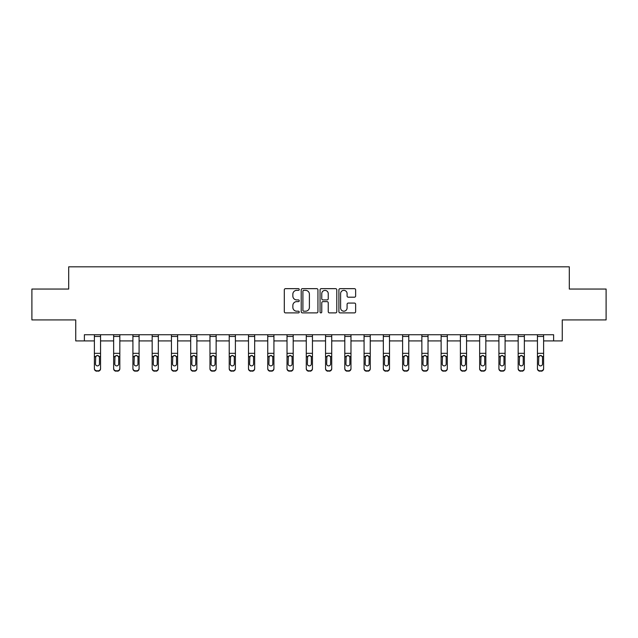 <?xml version="1.0" encoding="UTF-8"?>
<svg xmlns="http://www.w3.org/2000/svg" width="638" height="638" viewBox="0 0 638 638"><rect width="100%" height="100%" fill="white"/><g stroke="black" fill="none" stroke-linecap="round" stroke-linejoin="round"><path stroke-width="0.96" d="M299.246 289.5A0.845 0.845 0 0 0 298.393 288.655L285.513 288.655A1.212 1.212 0 0 0 284.301 289.867L284.301 311.679A1.212 1.212 0 0 0 285.513 312.891L298.393 312.891A0.845 0.845 0 0 0 299.246 312.046A0.845 0.845 0 0 0 298.393 311.2L296.726 311.2A3.876 3.876 0 0 1 292.85 307.317L292.85 305.498A3.876 3.876 0 0 1 296.726 301.622L298.393 301.622A0.845 0.845 0 0 0 299.246 300.777A0.845 0.845 0 0 0 298.393 299.924L296.726 299.924A3.876 3.876 0 0 1 292.85 296.048L292.85 294.23A3.876 3.876 0 0 1 296.726 290.354L298.393 290.354A0.845 0.845 0 0 0 299.246 289.5M354.425 297.196A1.212 1.212 0 0 0 355.637 295.984L355.637 289.867A1.212 1.212 0 0 0 354.425 288.655L340.118 288.655A1.212 1.212 0 0 0 338.906 289.867L338.906 311.679A1.212 1.212 0 0 0 340.118 312.891L354.425 312.891A1.212 1.212 0 0 0 355.637 311.679L355.637 304.286A1.212 1.212 0 0 0 354.425 303.074L348.3 303.074A1.212 1.212 0 0 0 347.088 304.286L347.088 307.955A3.246 3.246 0 0 1 343.85 311.2A3.246 3.246 0 0 1 340.604 307.955L340.604 293.592A3.246 3.246 0 0 1 343.85 290.354A3.246 3.246 0 0 1 347.088 293.592L347.088 295.984A1.212 1.212 0 0 0 348.3 297.196L354.425 297.196M84.383 340.907L84.383 334.735L553.617 334.735L553.617 340.907L562.261 340.907L562.261 319.917L606.1 319.917L606.1 289.046L569.303 289.046L569.303 266.82L68.697 266.82L68.697 289.046L31.9 289.046L31.9 319.917L75.739 319.917L75.739 340.907L94.384 340.907M317.939 289.867A1.212 1.212 0 0 0 316.727 288.655L302.428 288.655A1.212 1.212 0 0 0 301.216 289.867L301.216 311.679A1.212 1.212 0 0 0 302.428 312.891L316.727 312.891A1.212 1.212 0 0 0 317.939 311.679L317.939 289.867M321.273 288.655L335.572 288.655A1.212 1.212 0 0 1 336.784 289.867L336.784 311.679A1.212 1.212 0 0 1 335.572 312.891L329.455 312.891A1.212 1.212 0 0 1 328.243 311.679L328.243 302.835A1.212 1.212 0 0 0 327.031 301.622L322.972 301.622A1.212 1.212 0 0 0 321.759 302.835L321.759 312.046A0.845 0.845 0 0 1 320.906 312.891A0.845 0.845 0 0 1 320.061 312.046L320.061 289.867A1.212 1.212 0 0 1 321.273 288.655M100.557 340.907L113.644 340.907M119.824 340.907L132.911 340.907M139.084 340.907L152.171 340.907M158.344 340.907L171.439 340.907M177.611 340.907L190.698 340.907M196.871 340.907L209.966 340.907M216.138 340.907L229.225 340.907M235.398 340.907L248.493 340.907M254.666 340.907L267.753 340.907M273.925 340.907L287.02 340.907M293.193 340.907L306.28 340.907M312.453 340.907L325.547 340.907M331.72 340.907L344.807 340.907M350.98 340.907L364.075 340.907M370.247 340.907L383.334 340.907M389.507 340.907L402.602 340.907M408.775 340.907L421.862 340.907M428.034 340.907L441.129 340.907M447.302 340.907L460.389 340.907M466.561 340.907L479.656 340.907M485.829 340.907L498.916 340.907M505.089 340.907L518.176 340.907M524.356 340.907L537.443 340.907M543.616 340.907L553.617 340.907M303.76 290.354A0.845 0.845 0 0 0 302.906 291.199L302.906 310.347A0.845 0.845 0 0 0 303.76 311.2L305.514 311.2A3.876 3.876 0 0 0 309.398 307.317L309.398 294.23A3.876 3.876 0 0 0 305.514 290.354L303.76 290.354M328.243 293.655A3.246 3.246 0 0 0 324.997 290.41A3.246 3.246 0 0 0 321.759 293.655L321.759 298.712A1.212 1.212 0 0 0 322.972 299.924L327.031 299.924A1.212 1.212 0 0 0 328.243 298.712L328.243 293.655M94.384 336.449L100.557 336.449L100.557 334.759L94.384 334.759L94.384 368.349A2.472 2.448 -0 0 0 96.856 370.798L96.856 371.18A2.472 2.448 180 0 1 94.384 368.732L94.384 368.732A2.472 2.448 180 0 0 96.856 371.18L98.085 370.798A2.472 2.448 -0 0 0 100.557 368.349L100.557 368.732A2.472 2.448 180 0 1 98.085 371.18M100.557 356.913L100.557 368.732M99.448 363.939L99.448 357.432L99.448 363.939A1.978 1.962 180 0 1 97.47 365.893A1.978 1.962 180 0 0 99.448 363.939M95.493 364.322L95.493 363.939A1.978 1.962 180 0 0 97.47 365.893M96.442 355.741L95.493 357.28M98.499 355.741L97.47 355.446L99.225 356.522L99.448 357.432M100.557 336.449L100.557 368.349M96.856 370.798L98.085 370.798M94.384 356.522L95.716 356.522L95.493 363.939M95.716 356.522L97.47 355.446M113.644 356.913L113.644 368.732A2.472 2.448 180 0 0 116.116 371.18L117.352 370.798A2.472 2.448 -0 0 0 119.824 368.349L119.824 368.732A2.472 2.448 180 0 1 117.352 371.18M118.708 363.939L118.708 357.432L118.708 363.939A1.978 1.962 180 0 1 116.73 365.893A1.978 1.962 180 0 0 118.708 363.939M114.76 364.322L114.76 363.939A1.978 1.962 180 0 0 116.73 365.893M115.701 355.741L114.76 357.28M117.767 355.741L116.73 355.446L118.493 356.522L118.708 357.432M132.911 356.913L132.911 368.732A2.472 2.448 180 0 0 135.376 371.18L136.612 370.798A2.472 2.448 -0 0 0 139.084 368.349L139.084 368.732A2.472 2.448 180 0 1 136.612 371.18M137.975 363.939L137.975 357.432L137.975 363.939A1.978 1.962 180 0 1 135.998 365.893A1.978 1.962 180 0 0 137.975 363.939M134.02 364.322L134.02 363.939A1.978 1.962 180 0 0 135.998 365.893M134.969 355.741L134.02 357.28M137.026 355.741L135.998 355.446L137.752 356.522L137.975 357.432M113.644 368.349A2.472 2.448 -0 0 0 116.116 370.798L116.116 371.18A2.472 2.448 180 0 1 113.644 368.732L113.644 334.759L119.824 334.759L119.824 368.349M116.116 370.798L117.352 370.798M113.644 356.522L114.976 356.522L114.76 363.939M114.976 356.522L116.73 355.446M132.911 368.349A2.472 2.448 -0 0 0 135.376 370.798L135.376 371.18A2.472 2.448 180 0 1 132.911 368.732L132.911 334.759L139.084 334.759L139.084 368.349M135.376 370.798L136.612 370.798M132.911 356.522L134.243 356.522L134.02 363.939M134.243 356.522L135.998 355.446M152.171 356.913L152.171 368.732A2.472 2.448 180 0 0 154.643 371.18L155.879 370.798A2.472 2.448 -0 0 0 158.344 368.349L158.344 368.732A2.472 2.448 180 0 1 155.879 371.18M157.235 363.939L157.235 357.432L157.235 363.939A1.978 1.962 180 0 1 155.257 365.893A1.978 1.962 180 0 0 157.235 363.939M153.287 364.322L153.287 363.939A1.978 1.962 180 0 0 155.257 365.893M154.229 355.741L153.287 357.28M156.294 355.741L155.257 355.446L157.02 356.522L157.235 357.432M171.439 356.913L171.439 368.732A2.472 2.448 180 0 0 173.903 371.18L175.139 370.798A2.472 2.448 -0 0 0 177.611 368.349L177.611 368.732A2.472 2.448 180 0 1 175.139 371.18M176.503 363.939L176.503 357.432L176.503 363.939A1.978 1.962 180 0 1 174.525 365.893A1.978 1.962 180 0 0 176.503 363.939M172.547 364.322L172.547 363.939A1.978 1.962 180 0 0 174.525 365.893M173.496 355.741L172.547 357.28M175.554 355.741L174.525 355.446L176.279 356.522L176.503 357.432M190.698 356.913L190.698 368.732A2.472 2.448 180 0 0 193.17 371.18L194.407 370.798A2.472 2.448 -0 0 0 196.871 368.349L196.871 368.732A2.472 2.448 180 0 1 194.407 371.18M195.762 363.939L195.762 357.432L195.762 363.939A1.978 1.962 180 0 1 193.785 365.893A1.978 1.962 180 0 0 195.762 363.939M191.815 364.322L191.815 363.939A1.978 1.962 180 0 0 193.785 365.893M192.756 355.741L191.815 357.28M194.821 355.741L193.785 355.446L195.547 356.522L195.762 357.432M152.171 368.349A2.472 2.448 -0 0 0 154.643 370.798L154.643 371.18A2.472 2.448 180 0 1 152.171 368.732L152.171 334.759L158.344 334.759L158.344 368.349M154.643 370.798L155.879 370.798M152.171 356.522L153.503 356.522L153.287 363.939M153.503 356.522L155.257 355.446M171.439 368.349A2.472 2.448 -0 0 0 173.903 370.798L173.903 371.18A2.472 2.448 180 0 1 171.439 368.732L171.439 334.759L177.611 334.759L177.611 368.349M173.903 370.798L175.139 370.798M171.439 356.522L172.77 356.522L172.547 363.939M172.77 356.522L174.525 355.446M190.698 368.349A2.472 2.448 -0 0 0 193.17 370.798L193.17 371.18A2.472 2.448 180 0 1 190.698 368.732L190.698 334.759L196.871 334.759L196.871 368.349M193.17 370.798L194.407 370.798M190.698 356.522L192.03 356.522L191.815 363.939M192.03 356.522L193.785 355.446M209.966 356.913L209.966 368.732A2.472 2.448 180 0 0 212.43 371.18L213.666 370.798A2.472 2.448 -0 0 0 216.138 368.349L216.138 368.732A2.472 2.448 180 0 1 213.666 371.18M215.03 363.939L215.03 357.432L215.03 363.939A1.978 1.962 180 0 1 213.052 365.893A1.978 1.962 180 0 0 215.03 363.939M211.074 364.322L211.074 363.939A1.978 1.962 180 0 0 213.052 365.893M212.023 355.741L211.074 357.28M214.081 355.741L213.052 355.446L214.807 356.522L215.03 357.432M209.966 368.349A2.472 2.448 -0 0 0 212.43 370.798L212.43 371.18A2.472 2.448 180 0 1 209.966 368.732L209.966 334.759L216.138 334.759L216.138 368.349M212.43 370.798L213.666 370.798M209.966 356.522L211.298 356.522L211.074 363.939M211.298 356.522L213.052 355.446M229.225 356.913L229.225 368.732A2.472 2.448 180 0 0 231.698 371.18L232.934 370.798A2.472 2.448 -0 0 0 235.398 368.349L235.398 368.732A2.472 2.448 180 0 1 232.934 371.18M234.29 363.939L234.29 357.432L234.29 363.939A1.978 1.962 180 0 1 232.312 365.893A1.978 1.962 180 0 0 234.29 363.939M230.342 364.322L230.342 363.939A1.978 1.962 180 0 0 232.312 365.893M231.283 355.741L230.342 357.28M233.349 355.741L232.312 355.446L234.074 356.522L234.29 357.432M229.225 368.349A2.472 2.448 -0 0 0 231.698 370.798L231.698 371.18A2.472 2.448 180 0 1 229.225 368.732L229.225 334.759L235.398 334.759L235.398 368.349M231.698 370.798L232.934 370.798M229.225 356.522L230.557 356.522L230.342 363.939M230.557 356.522L232.312 355.446M248.493 356.913L248.493 368.732A2.472 2.448 180 0 0 250.957 371.18L252.193 370.798A2.472 2.448 -0 0 0 254.666 368.349L254.666 368.732A2.472 2.448 180 0 1 252.193 371.18M253.557 363.939L253.557 357.432L253.557 363.939A1.978 1.962 180 0 1 251.579 365.893A1.978 1.962 180 0 0 253.557 363.939M249.602 364.322L249.602 363.939A1.978 1.962 180 0 0 251.579 365.893M250.551 355.741L249.602 357.28M252.608 355.741L251.579 355.446L253.334 356.522L253.557 357.432M248.493 368.349A2.472 2.448 -0 0 0 250.957 370.798L250.957 371.18A2.472 2.448 180 0 1 248.493 368.732L248.493 334.759L254.666 334.759L254.666 368.349M250.957 370.798L252.193 370.798M248.493 356.522L249.817 356.522L249.602 363.939M249.817 356.522L251.579 355.446M267.753 356.913L267.753 368.732A2.472 2.448 180 0 0 270.225 371.18L271.461 370.798A2.472 2.448 -0 0 0 273.925 368.349L273.925 368.732A2.472 2.448 180 0 1 271.461 371.18M272.817 363.939L272.817 357.432L272.817 363.939A1.978 1.962 180 0 1 270.839 365.893A1.978 1.962 180 0 0 272.817 363.939M268.869 364.322L268.869 363.939A1.978 1.962 180 0 0 270.839 365.893M269.81 355.741L268.869 357.28M271.876 355.741L270.839 355.446L272.601 356.522L272.817 357.432M267.753 368.349A2.472 2.448 -0 0 0 270.225 370.798L270.225 371.18A2.472 2.448 180 0 1 267.753 368.732L267.753 334.759L273.925 334.759L273.925 368.349M270.225 370.798L271.461 370.798M267.753 356.522L269.084 356.522L268.869 363.939M269.084 356.522L270.839 355.446M287.02 356.913L287.02 368.732A2.472 2.448 180 0 0 289.485 371.18L290.721 370.798A2.472 2.448 -0 0 0 293.193 368.349L293.193 368.732A2.472 2.448 180 0 1 290.721 371.18M292.084 363.939L292.084 357.432L292.084 363.939A1.978 1.962 180 0 1 290.107 365.893A1.978 1.962 180 0 0 292.084 363.939M288.129 364.322L288.129 363.939A1.978 1.962 180 0 0 290.107 365.893M289.078 355.741L288.129 357.28M291.135 355.741L290.107 355.446L291.861 356.522L292.084 357.432M287.02 368.349A2.472 2.448 -0 0 0 289.485 370.798L289.485 371.18A2.472 2.448 180 0 1 287.02 368.732L287.02 334.759L293.193 334.759L293.193 368.349M289.485 370.798L290.721 370.798M287.02 356.522L288.344 356.522L288.129 363.939M288.344 356.522L290.107 355.446M306.28 356.913L306.28 368.732A2.472 2.448 180 0 0 308.752 371.18L309.988 370.798A2.472 2.448 -0 0 0 312.453 368.349L312.453 368.732A2.472 2.448 180 0 1 309.988 371.18M311.344 363.939L311.344 357.432L311.344 363.939A1.978 1.962 180 0 1 309.366 365.893A1.978 1.962 180 0 0 311.344 363.939M307.396 364.322L307.396 363.939A1.978 1.962 180 0 0 309.366 365.893M308.337 355.741L307.396 357.28M310.403 355.741L309.366 355.446L311.129 356.522L311.344 357.432M306.28 368.349A2.472 2.448 -0 0 0 308.752 370.798L308.752 371.18A2.472 2.448 180 0 1 306.28 368.732L306.28 334.759L312.453 334.759L312.453 368.349M308.752 370.798L309.988 370.798M306.28 356.522L307.612 356.522L307.396 363.939M307.612 356.522L309.366 355.446M325.547 356.913L325.547 368.732A2.472 2.448 180 0 0 328.012 371.18L329.248 370.798A2.472 2.448 -0 0 0 331.72 368.349L331.72 368.732A2.472 2.448 180 0 1 329.248 371.18M330.604 363.939L330.604 357.432L330.604 363.939A1.978 1.962 180 0 1 328.634 365.893A1.978 1.962 180 0 0 330.604 363.939M326.656 364.322L326.656 363.939A1.978 1.962 180 0 0 328.634 365.893M327.597 355.741L326.656 357.28M329.663 355.741L328.634 355.446L330.388 356.522L330.604 357.432M325.547 368.349A2.472 2.448 -0 0 0 328.012 370.798L328.012 371.18A2.472 2.448 180 0 1 325.547 368.732L325.547 334.759L331.72 334.759L331.72 368.349M328.012 370.798L329.248 370.798M325.547 356.522L326.871 356.522L326.656 363.939M326.871 356.522L328.634 355.446M344.807 356.913L344.807 368.732A2.472 2.448 180 0 0 347.279 371.18L348.515 370.798A2.472 2.448 -0 0 0 350.98 368.349L350.98 368.732A2.472 2.448 180 0 1 348.515 371.18M349.871 363.939L349.871 357.432L349.871 363.939A1.978 1.962 180 0 1 347.893 365.893A1.978 1.962 180 0 0 349.871 363.939M345.916 364.322L345.916 363.939A1.978 1.962 180 0 0 347.893 365.893M346.865 355.741L345.916 357.28M348.922 355.741L347.893 355.446L349.656 356.522L349.871 357.432M344.807 368.349A2.472 2.448 -0 0 0 347.279 370.798L347.279 371.18A2.472 2.448 180 0 1 344.807 368.732L344.807 334.759L350.98 334.759L350.98 368.349M347.279 370.798L348.515 370.798M344.807 356.522L346.139 356.522L345.916 363.939M346.139 356.522L347.893 355.446M364.075 356.913L364.075 368.732A2.472 2.448 180 0 0 366.539 371.18L367.775 370.798A2.472 2.448 -0 0 0 370.247 368.349L370.247 368.732A2.472 2.448 180 0 1 367.775 371.18M369.131 363.939L369.131 357.432L369.131 363.939A1.978 1.962 180 0 1 367.161 365.893A1.978 1.962 180 0 0 369.131 363.939M365.183 364.322L365.183 363.939A1.978 1.962 180 0 0 367.161 365.893M366.124 355.741L365.183 357.28M368.19 355.741L367.161 355.446L368.916 356.522L369.131 357.432M364.075 368.349A2.472 2.448 -0 0 0 366.539 370.798L366.539 371.18A2.472 2.448 180 0 1 364.075 368.732L364.075 334.759L370.247 334.759L370.247 368.349M366.539 370.798L367.775 370.798M364.075 356.522L365.399 356.522L365.183 363.939M365.399 356.522L367.161 355.446M383.334 356.913L383.334 368.732A2.472 2.448 180 0 0 385.807 371.18L387.043 370.798A2.472 2.448 -0 0 0 389.507 368.349L389.507 368.732A2.472 2.448 180 0 1 387.043 371.18M388.398 363.939L388.398 357.432L388.398 363.939A1.978 1.962 180 0 1 386.421 365.893A1.978 1.962 180 0 0 388.398 363.939M384.443 364.322L384.443 363.939A1.978 1.962 180 0 0 386.421 365.893M385.392 355.741L384.443 357.28M387.449 355.741L386.421 355.446L388.183 356.522L388.398 357.432M383.334 368.349A2.472 2.448 -0 0 0 385.807 370.798L385.807 371.18A2.472 2.448 180 0 1 383.334 368.732L383.334 334.759L389.507 334.759L389.507 368.349M385.807 370.798L387.043 370.798M383.334 356.522L384.666 356.522L384.443 363.939M384.666 356.522L386.421 355.446M402.602 356.913L402.602 368.732A2.472 2.448 180 0 0 405.066 371.18L406.302 370.798A2.472 2.448 -0 0 0 408.775 368.349L408.775 368.732A2.472 2.448 180 0 1 406.302 371.18M407.658 363.939L407.658 357.432L407.658 363.939A1.978 1.962 180 0 1 405.688 365.893A1.978 1.962 180 0 0 407.658 363.939M403.71 364.322L403.71 363.939A1.978 1.962 180 0 0 405.688 365.893M404.651 355.741L403.71 357.28M406.717 355.741L405.688 355.446L407.443 356.522L407.658 357.432M402.602 368.349A2.472 2.448 -0 0 0 405.066 370.798L405.066 371.18A2.472 2.448 180 0 1 402.602 368.732L402.602 334.759L408.775 334.759L408.775 368.349M405.066 370.798L406.302 370.798M402.602 356.522L403.926 356.522L403.71 363.939M403.926 356.522L405.688 355.446M421.862 356.913L421.862 368.732A2.472 2.448 180 0 0 424.334 371.18L425.57 370.798A2.472 2.448 -0 0 0 428.034 368.349L428.034 368.732A2.472 2.448 180 0 1 425.57 371.18M426.926 363.939L426.926 357.432L426.926 363.939A1.978 1.962 180 0 1 424.948 365.893A1.978 1.962 180 0 0 426.926 363.939M422.97 364.322L422.97 363.939A1.978 1.962 180 0 0 424.948 365.893M423.919 355.741L422.97 357.28M425.977 355.741L424.948 355.446L426.702 356.522L426.926 357.432M421.862 368.349A2.472 2.448 -0 0 0 424.334 370.798L424.334 371.18A2.472 2.448 180 0 1 421.862 368.732L421.862 334.759L428.034 334.759L428.034 368.349M424.334 370.798L425.57 370.798M421.862 356.522L423.193 356.522L422.97 363.939M423.193 356.522L424.948 355.446M441.129 356.913L441.129 368.732A2.472 2.448 180 0 0 443.593 371.18L444.83 370.798A2.472 2.448 -0 0 0 447.302 368.349L447.302 368.732A2.472 2.448 180 0 1 444.83 371.18M446.185 363.939L446.185 357.432L446.185 363.939A1.978 1.962 180 0 1 444.215 365.893A1.978 1.962 180 0 0 446.185 363.939M442.238 364.322L442.238 363.939A1.978 1.962 180 0 0 444.215 365.893M443.179 355.741L442.238 357.28M445.244 355.741L444.215 355.446L445.97 356.522L446.185 357.432M441.129 368.349A2.472 2.448 -0 0 0 443.593 370.798L443.593 371.18A2.472 2.448 180 0 1 441.129 368.732L441.129 334.759L447.302 334.759L447.302 368.349M443.593 370.798L444.83 370.798M441.129 356.522L442.453 356.522L442.238 363.939M442.453 356.522L444.215 355.446M460.389 356.913L460.389 368.732A2.472 2.448 180 0 0 462.861 371.18L464.097 370.798A2.472 2.448 -0 0 0 466.561 368.349L466.561 368.732A2.472 2.448 180 0 1 464.097 371.18M465.453 363.939L465.453 357.432L465.453 363.939A1.978 1.962 180 0 1 463.475 365.893A1.978 1.962 180 0 0 465.453 363.939M461.497 364.322L461.497 363.939A1.978 1.962 180 0 0 463.475 365.893M462.446 355.741L461.497 357.28M464.504 355.741L463.475 355.446L465.23 356.522L465.453 357.432M460.389 368.349A2.472 2.448 -0 0 0 462.861 370.798L462.861 371.18A2.472 2.448 180 0 1 460.389 368.732L460.389 334.759L466.561 334.759L466.561 368.349M462.861 370.798L464.097 370.798M460.389 356.522L461.721 356.522L461.497 363.939M461.721 356.522L463.475 355.446M479.656 356.913L479.656 368.732A2.472 2.448 180 0 0 482.121 371.18L483.357 370.798A2.472 2.448 -0 0 0 485.829 368.349L485.829 368.732A2.472 2.448 180 0 1 483.357 371.18M484.713 363.939L484.713 357.432L484.713 363.939A1.978 1.962 180 0 1 482.743 365.893A1.978 1.962 180 0 0 484.713 363.939M480.765 364.322L480.765 363.939A1.978 1.962 180 0 0 482.743 365.893M481.706 355.741L480.765 357.28M483.771 355.741L482.743 355.446L484.497 356.522L484.713 357.432M479.656 368.349A2.472 2.448 -0 0 0 482.121 370.798L482.121 371.18A2.472 2.448 180 0 1 479.656 368.732L479.656 334.759L485.829 334.759L485.829 368.349M482.121 370.798L483.357 370.798M479.656 356.522L480.98 356.522L480.765 363.939M480.98 356.522L482.743 355.446M498.916 356.913L498.916 368.732A2.472 2.448 180 0 0 501.388 371.18L502.624 370.798A2.472 2.448 -0 0 0 505.089 368.349L505.089 368.732A2.472 2.448 180 0 1 502.624 371.18M503.98 363.939L503.98 357.432L503.98 363.939A1.978 1.962 180 0 1 502.002 365.893A1.978 1.962 180 0 0 503.98 363.939M500.025 364.322L500.025 363.939A1.978 1.962 180 0 0 502.002 365.893M500.974 355.741L500.025 357.28M503.031 355.741L502.002 355.446L503.757 356.522L503.98 357.432M498.916 368.349A2.472 2.448 -0 0 0 501.388 370.798L501.388 371.18A2.472 2.448 180 0 1 498.916 368.732L498.916 334.759L505.089 334.759L505.089 368.349M501.388 370.798L502.624 370.798M498.916 356.522L500.248 356.522L500.025 363.939M500.248 356.522L502.002 355.446M518.176 356.913L518.176 368.732A2.472 2.448 180 0 0 520.648 371.18L521.884 370.798A2.472 2.448 -0 0 0 524.356 368.349L524.356 368.732A2.472 2.448 180 0 1 521.884 371.18M523.24 363.939L523.24 357.432L523.24 363.939A1.978 1.962 180 0 1 521.27 365.893A1.978 1.962 180 0 0 523.24 363.939M519.292 364.322L519.292 363.939A1.978 1.962 180 0 0 521.27 365.893M520.233 355.741L519.292 357.28M522.299 355.741L521.27 355.446L523.024 356.522L523.24 357.432M518.176 368.349A2.472 2.448 -0 0 0 520.648 370.798L520.648 371.18A2.472 2.448 180 0 1 518.176 368.732L518.176 334.759L524.356 334.759L524.356 368.349M520.648 370.798L521.884 370.798M518.176 356.522L519.507 356.522L519.292 363.939M519.507 356.522L521.27 355.446M537.443 356.913L537.443 368.732A2.472 2.448 180 0 0 539.915 371.18L541.144 370.798A2.472 2.448 -0 0 0 543.616 368.349L543.616 368.732A2.472 2.448 180 0 1 541.144 371.18M542.507 363.939L542.507 357.432L542.507 363.939A1.978 1.962 180 0 1 540.53 365.893A1.978 1.962 180 0 0 542.507 363.939M538.552 364.322L538.552 363.939A1.978 1.962 180 0 0 540.53 365.893M539.501 355.741L538.552 357.28M541.558 355.741L540.53 355.446L542.284 356.522L542.507 357.432M537.443 368.349A2.472 2.448 -0 0 0 539.915 370.798L539.915 371.18A2.472 2.448 180 0 1 537.443 368.732L537.443 334.759L543.616 334.759L543.616 368.349M539.915 370.798L541.144 370.798M537.443 356.522L538.775 356.522L538.552 363.939M538.775 356.522L540.53 355.446M99.225 356.522L100.557 356.522M94.384 353.332L100.557 353.332M118.493 356.522L119.824 356.522M113.644 353.332L119.824 353.332M113.644 336.449L119.824 336.449M137.752 356.522L139.084 356.522M132.911 353.332L139.084 353.332M132.911 336.449L139.084 336.449M157.02 356.522L158.344 356.522M152.171 353.332L158.344 353.332M152.171 336.449L158.344 336.449M176.279 356.522L177.611 356.522M171.439 353.332L177.611 353.332M171.439 336.449L177.611 336.449M195.547 356.522L196.871 356.522M190.698 353.332L196.871 353.332M190.698 336.449L196.871 336.449M214.807 356.522L216.138 356.522M209.966 353.332L216.138 353.332M209.966 336.449L216.138 336.449M234.074 356.522L235.398 356.522M229.225 353.332L235.398 353.332M229.225 336.449L235.398 336.449M253.334 356.522L254.666 356.522M248.493 353.332L254.666 353.332M248.493 336.449L254.666 336.449M272.601 356.522L273.925 356.522M267.753 353.332L273.925 353.332M267.753 336.449L273.925 336.449M291.861 356.522L293.193 356.522M287.02 353.332L293.193 353.332M287.02 336.449L293.193 336.449M311.129 356.522L312.453 356.522M306.28 353.332L312.453 353.332M306.28 336.449L312.453 336.449M330.388 356.522L331.72 356.522M325.547 353.332L331.72 353.332M325.547 336.449L331.72 336.449M349.656 356.522L350.98 356.522M344.807 353.332L350.98 353.332M344.807 336.449L350.98 336.449M368.916 356.522L370.247 356.522M364.075 353.332L370.247 353.332M364.075 336.449L370.247 336.449M388.183 356.522L389.507 356.522M383.334 353.332L389.507 353.332M383.334 336.449L389.507 336.449M407.443 356.522L408.775 356.522M402.602 353.332L408.775 353.332M402.602 336.449L408.775 336.449M426.702 356.522L428.034 356.522M421.862 353.332L428.034 353.332M421.862 336.449L428.034 336.449M445.97 356.522L447.302 356.522M441.129 353.332L447.302 353.332M441.129 336.449L447.302 336.449M465.23 356.522L466.561 356.522M460.389 353.332L466.561 353.332M460.389 336.449L466.561 336.449M484.497 356.522L485.829 356.522M479.656 353.332L485.829 353.332M479.656 336.449L485.829 336.449M503.757 356.522L505.089 356.522M498.916 353.332L505.089 353.332M498.916 336.449L505.089 336.449M523.024 356.522L524.356 356.522M518.176 353.332L524.356 353.332M518.176 336.449L524.356 336.449M542.284 356.522L543.616 356.522M537.443 353.332L543.616 353.332M537.443 336.449L543.616 336.449"/></g></svg>
